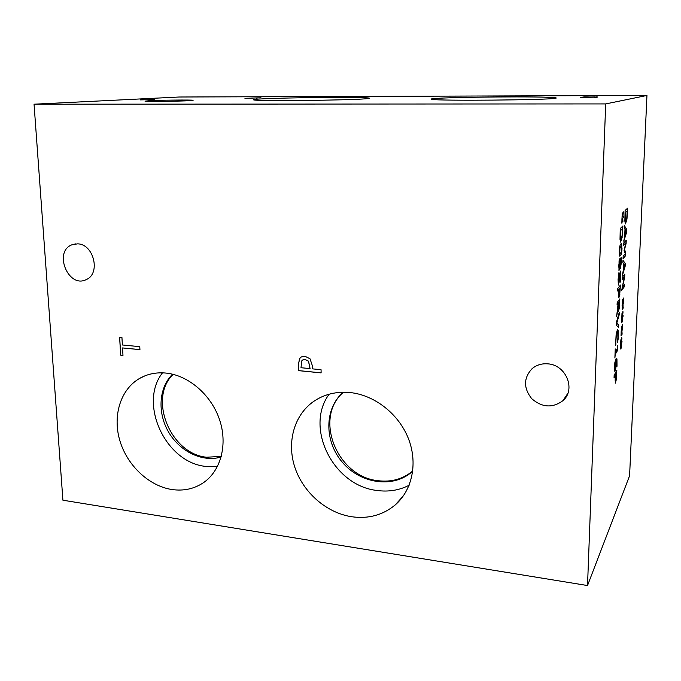 <?xml version="1.0" encoding="UTF-8"?>
<svg xmlns="http://www.w3.org/2000/svg" width="681" height="681" viewBox="0 0 681 681"><rect width="100%" height="100%" fill="white"/><g stroke="black" fill="none" stroke-linecap="round" stroke-linejoin="round"><path stroke-width="1.02" d="M310 368.617L308.493 361.219L305.105 359.542L302.602 360.028L301.709 360.939L301.002 367.731L310.068 368.574L308.561 361.185L305.173 359.508L302.704 359.968M298.491 370.634L298.355 364.658L299.614 358.555L301.181 356.997L304.943 356.223L310.017 358.793L312.519 366.174L312.57 368.872L321.057 369.706L321.117 372.89L298.491 370.634L298.414 364.624L299.683 358.521L301.36 356.878M321.117 372.839L298.55 370.592M605.698 103.921L587.524 585.541L62.916 500.212L34.05 104.202L605.698 103.921L646.95 95.459L629.593 475.747L587.524 585.541M547.652 363.841C565.954 364.641 576.237 389.481 562.94 400.666C552.529 408.277 542.119 407.613 531.716 398.683C523.357 387.983 523.502 377.955 532.15 368.6C536.509 364.999 541.676 363.416 547.652 363.841M77.489 243.858C93.799 243.832 101.018 273.805 86.198 279.602C68.551 288.778 53.203 252.013 71.735 244.862L77.489 243.858M351.719 516.751C326.531 512.912 303.3 492.584 294.941 467.583C286.565 442.607 293.937 415.24 313.549 401.509C324.13 394.256 336.346 391.269 350.179 392.562C374.473 395.074 398.47 413.699 408.234 438.147C418.032 462.578 412.49 489.877 395.363 504.8C383.045 515.083 368.498 519.067 351.719 516.751M171.901 489.52C148.858 486.021 127.109 465.37 119.813 440.522C112.459 415.699 120.511 389.379 139.639 378.398C147.556 373.912 156.375 372.141 166.087 373.086C188.526 375.376 211.11 394.784 219.469 419.445C227.905 444.089 221.036 470.452 203.738 482.488C194.349 488.873 183.742 491.214 171.901 489.52M139.775 346.655L139.937 349.634L122.546 347.94L122.98 355.414L120.673 355.176L119.609 337.257L121.933 337.47L122.376 344.978L139.775 346.655M120.673 355.176L119.694 337.265M122.98 355.363L120.75 355.141M122.546 347.94L139.937 349.591M616.109 378.61L616.271 373.324L615.207 375.24L615.139 376.848L615.266 380.764L616.109 378.61M616.424 373.333L615.207 375.24M615.369 375.248L615.147 380.33M616.663 370.745L615.411 383.037L615.062 375.801L614.058 377.615L614.151 375.24L616.833 370.447L616.288 379.777L615.224 383.224M615.062 375.801L614.066 377.3M615.913 361.245L614.739 366.514L615.224 368.651L615.913 361.245L614.824 363.995L614.9 368.864M616.177 360.802L615.905 367.91L615.139 371.06L614.526 370.583L614.849 362.624L615.93 358.938L616.739 358.444L616.96 358.972L617.012 366.301L616.577 360.709L616.016 360.785L615.752 367.893L614.781 371.29M616.475 358.342L616.858 366.293M618.118 339.283L617.446 342.594L618.025 336.491L617.914 332.958L617.71 332.388L617.182 332.617L616.296 335.571L615.556 345.684L616.152 334.013L617.284 330.115L617.897 329.834L618.203 330.779L618.118 339.283L617.471 342.288M615.982 344.978L615.547 345.429M615.854 343.241L615.837 344.79M617.48 332.302L616.143 335.554L615.692 343.224M617.65 329.74L617.965 339.266M618.986 272.817L618.535 282.572L620.34 271.115L620.834 276.35L620.016 282.555L620.263 273.617L618.374 285.058L618.084 279.559L618.859 272.809M620.289 273.6L618.408 285.092M620.561 271.089L620.272 282.002M618.825 272.843L618.493 282.564M622.536 218.856L621.821 223.036L622.221 213.34L622.638 216.473L623.192 211.672L622.792 216.805L623.43 216.124L623.37 217.707L622.732 218.192L622.936 221.972L622.374 218.848L621.872 223.232M622.732 218.192L622.774 221.963M623.37 217.707L622.57 218.184M623.268 216.303L623.209 217.699M622.792 216.805L623.345 212.336M622.638 216.473L622.323 212.915M622.383 218.533L621.736 219.035M622.502 228.714L620.459 230.731L620.34 237.686L621.081 239.423L622.059 235.703L622.502 228.714L620.297 230.731L620.178 237.686L620.757 239.542M622.74 226.092L622.085 237.065L620.646 242.138M622.238 237.073L620.519 242.036L620.008 239.363L620.246 228.518L622.911 225.93L622.085 237.065M620.502 253.281L621.336 251.689L621.523 246.13L619.948 247.935L619.71 253.528L620.502 253.281M621.276 246.045L619.795 247.935L619.387 251.068L619.846 253.664M621.336 243.568L621.855 248.335C621.693 252.319 621.149 254.813 620.238 255.809L619.761 256.15M622.017 248.344C621.847 252.328 621.31 254.822 620.391 255.818L619.591 256.022L619.242 251.408C619.412 247.322 619.965 244.82 620.893 243.875L621.668 243.713L621.855 248.335M620.936 259.844L620.178 264.9L620.638 266.109L621.046 259.853L620.025 264.892L620.417 266.16M619.838 265.326L619.855 260.925L618.927 265.19L619.097 268.093L619.838 265.326M619.684 260.9L618.765 265.181L618.935 268.084M621.012 257.384L621.285 262.176L620.382 268.518L619.863 266.467L618.986 270.638M620.016 266.475L618.961 270.612L619.072 260.721L619.94 258.44L620.272 260.806L621.183 257.409L621.438 262.185L620.348 268.535M620.272 260.806L619.94 258.44M620.016 287.867L618.961 289.272L619.242 295.137L620.016 287.867L618.799 289.263L619.029 295.188M620.255 285.254L619.71 294.601L618.884 297.742M619.863 294.609L618.85 297.708L618.654 289.672L617.65 291.008L617.752 288.548L620.425 285.041L619.71 294.601M618.654 289.672L617.667 290.77M619.123 307.097L619.276 301.674L618.28 303.079L618.195 305.207L618.331 308.825L619.123 307.097M619.438 301.683L618.28 303.079M618.442 303.088L618.195 308.306M618.348 308.323L618.331 308.825M618.025 308.578L616.586 316.793L618.144 303.505L617.071 305.011L617.173 302.568L619.838 298.848L619.31 308.331L618.348 311.319L617.863 308.57L616.628 315.592M619.676 299.078L619.157 308.323L618.374 311.345M618.144 303.505L617.08 304.765M618.748 324.914L618.646 327.348L616.228 325.212L616.339 322.59L619.276 312.366L619.165 314.937L616.739 323.279L618.748 324.914L618.493 327.212M616.739 323.279L618.586 324.905M619.165 314.937L616.586 323.262M619.089 313.005L619.012 314.928M617.386 345.599L617.684 350.238L615.283 354.282L614.875 357.951L615.241 349.14L615.377 351.958L617.173 348.961L617.556 345.318L617.616 348.425L617.531 350.221L615.122 354.265L614.883 357.644M615.377 351.958L615.343 348.961M621.157 344.569L620.476 348.859L620.859 339.887L621.259 342.364L621.779 337.64L621.404 342.543L622.017 341.428L621.344 343.828L621.549 347.038L621.327 348.11L621.012 344.56L620.519 348.97M622.281 318.265L621.6 322.505L621.983 313.439L622.383 316.035L622.911 311.319L622.528 316.239L623.141 315.218L622.468 317.542L622.672 320.845L622.451 321.9L622.128 318.248L621.642 322.632M624.256 286.854L621.719 290.293L624.358 276.767L622.17 279.602L622.264 277.354L624.8 274.111L624.656 277.473L622.349 287.339L624.349 284.649L624.256 286.854L621.727 290.063M622.885 262.849L622.987 260.389L625.26 263.445L625.132 266.382L622.34 275.635L623.234 270.553L623.524 263.632L622.885 262.849M626.971 219.095L625.354 223.811L624.852 221.095L625.107 210.438L627.627 208.19L626.971 219.095L625.464 223.913M624.349 228.237L624.451 225.751L626.716 229.403L626.588 232.383L623.796 241.21L624.69 236.205L624.988 229.199L624.349 228.237M625.592 255.69L623.055 258.661L623.166 256.235L625.345 253.698L624.068 250.659L625.813 242.836L623.626 245.228L623.728 242.947L626.256 240.214L626.111 243.5L624.52 249.586L625.728 252.362L625.592 255.69L623.072 258.457M622.851 305.003L622.17 309.225L622.553 300.108L622.945 302.764L623.473 298.057L623.089 302.985L623.711 302.015L623.038 304.288L623.021 308.697L622.698 304.994L622.204 309.353M621.719 331.451L621.038 335.716L621.421 326.701L621.813 329.238L622.34 324.514L621.966 329.425L622.579 328.361L621.906 330.719L622.111 333.979L621.889 335.043L621.566 331.443L621.081 335.835M622.111 333.979L621.864 334.431M621.906 330.719L621.957 333.962M622.519 329.834L621.753 330.702M622.417 328.642L622.366 329.817M621.966 329.425L622.494 325.007M621.813 329.238L621.515 326.225M621.574 331.264L620.961 332.047M623.234 307.65L622.987 308.084M623.038 304.288L623.081 307.642M623.643 303.496L622.885 304.279M623.541 302.27L623.49 303.488M623.089 302.985L623.626 298.584M622.945 302.764L622.647 299.649M622.706 304.79L622.093 305.505M625.728 252.362L625.439 255.681M624.52 249.586L625.575 252.353M626.111 243.5L624.366 249.578M626.086 240.393L625.958 243.492M625.813 242.836L623.634 245.041M626.316 231.182L625.09 229.565L624.852 235.234L626.316 231.182M625.252 229.574L625.013 235.234M626.588 232.383L623.822 240.623M626.716 229.403L626.435 232.374M624.443 225.981L626.563 229.403M627.235 210.889L625.294 212.642L625.167 219.486L625.865 221.282L626.801 217.724L627.235 210.889L625.132 212.634L625.005 219.478L625.575 221.368M627.465 208.335L626.809 219.095M624.86 265.275L623.634 263.939L623.396 269.523L624.86 265.275M623.787 263.947L623.549 269.531M625.132 266.382L622.366 275.022M625.26 263.445L624.979 266.373M622.979 260.585L625.107 263.436M624.188 284.871L624.102 286.846M622.349 287.339L624.656 277.473M624.639 274.315L624.503 277.465M624.358 276.767L622.179 279.38M622.672 320.845L622.425 321.287M622.468 317.542L622.519 320.836M623.081 316.699L622.315 317.525M622.979 315.49L622.928 316.691M622.528 316.239L623.055 311.83M622.383 316.035L622.085 312.971M622.136 318.061L621.523 318.81M621.549 347.038L621.302 347.497M621.344 343.828L621.395 347.029M621.957 342.892L621.191 343.811M621.855 341.726L621.804 342.883M621.404 342.543L621.932 338.116M621.259 342.364L620.961 339.402M621.012 344.399L620.4 345.216M586.086 97.06L595.109 96.94L586.077 97.128M584.179 97.349L594.522 97.153L584.17 97.417M594.581 97.332L597.177 97.247M594.317 97.06L580.587 97.426L584.596 96.83L594.317 97.145M596.684 96.821L597.552 96.983M595.109 97.042L596.675 96.966M584.596 96.83L586.673 96.974M581.608 97.417L584.587 96.974M34.05 104.202L179.214 97.008L646.95 95.459M148.611 100.737C159.567 100.116 191.395 99.775 193.14 100.26L190.067 100.66C179.903 101.29 146.313 101.665 145.01 101.163L148.611 100.737M433.874 98.617C450.132 96.957 544.587 96.217 555.143 97.723C556.666 97.911 556.641 98.107 555.075 98.328C545.958 100.09 438.436 100.967 431.958 99.375C430.307 99.137 430.954 98.89 433.874 98.617M259.452 99.043C282.087 97.553 362.156 96.804 368.898 98.038C370.396 98.26 369.332 98.507 365.723 98.788C348.408 100.337 257.605 101.256 253.817 99.928C252.353 99.656 254.234 99.366 259.452 99.043M154.664 99.571L140.422 99.886L154.664 99.571M244.939 98.336L260.993 97.766L244.939 98.336M251 98.107L258.193 97.851L250.804 98.166M258.193 97.851L256.32 98.226M258.193 97.911L260.236 97.902M151.88 99.307L154.51 99.435M173.153 374.346C147.905 398.47 170.429 453.904 206.564 457.232L221.316 456.398M162.487 372.839C138.277 403.518 165.492 462.39 205.534 466.391L217.452 466.519M172.557 374.201C158.733 387.659 157.234 412.839 168.667 432.222C179.988 451.665 202.683 462.612 221.155 456.985M343.428 392.23C313.405 417.572 336.806 476.768 378.066 480.701C391.371 482.335 402.939 479.092 412.771 470.963L411.809 472.001L412.754 471.167M329.119 394.214C304.322 427.659 333.409 485.893 377.087 490.482C388.587 492.04 399.262 490.294 409.128 485.255M343.224 392.23C324.275 408.515 324.139 441.143 342.322 462.229C360.215 483.561 392.75 488.617 411.809 472.001M144.976 375.827L139.639 378.398M204.249 482.122L203.738 482.488M403.552 495.623L395.363 504.8M555.126 98.319L555.143 97.723M71.735 244.862L75.693 243.875M562.94 400.666L567.809 393.388"/></g></svg>
